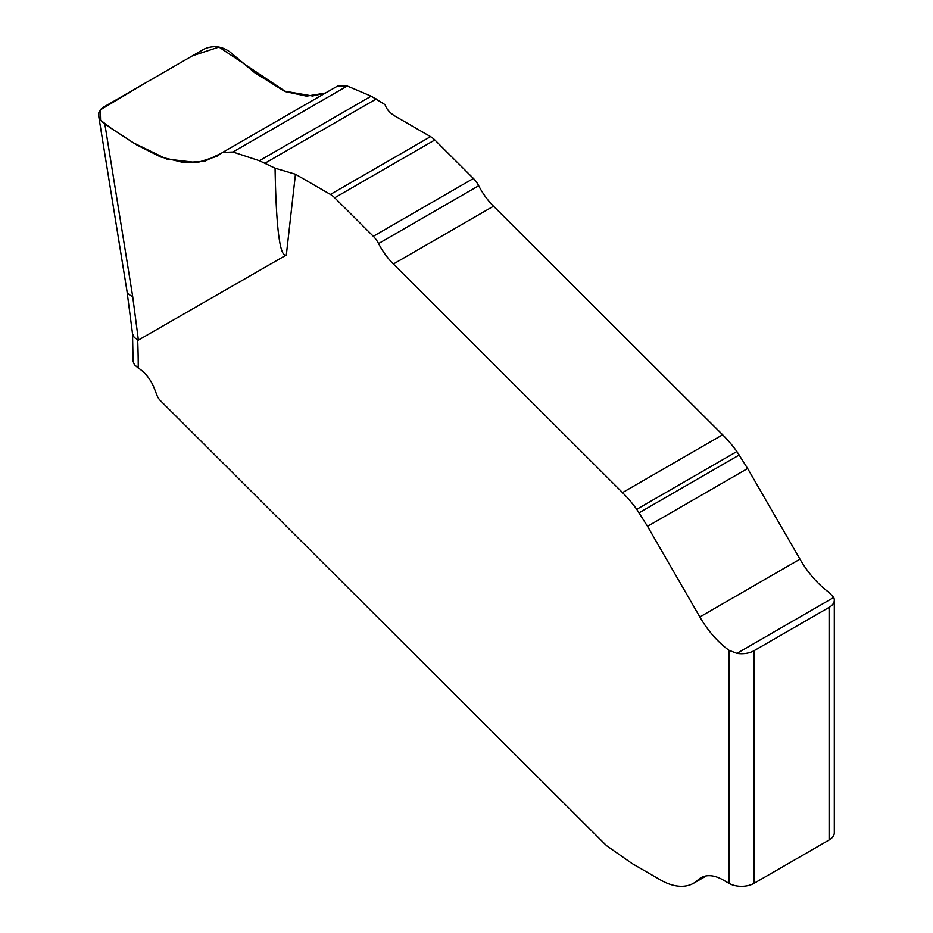 <?xml version="1.0" encoding="UTF-8"?>
<svg xmlns="http://www.w3.org/2000/svg" width="933" height="933" viewBox="0 0 933 933"><rect width="100%" height="100%" fill="white"/><g stroke="black" fill="none" stroke-linecap="round" stroke-linejoin="round"><path stroke-width="1.4" d="M132.509 333.361L133.092 361.386L134.399 364.721L138.247 368.057A26.556 15.325 60 0 1 154.19 388.093L157.047 395.464A8.852 5.108 -120 0 0 160.324 400.525L603.569 842.721A88.495 51.093 -120 0 0 606.882 845.904L632.061 863.526L660.459 879.924A66.371 38.323 -120 0 0 693.651 883.213A66.371 38.323 -120 0 0 698.012 879.924A44.248 25.553 60 0 1 700.916 877.731A44.248 25.553 60 0 1 723.04 879.924L728.988 883.353A17.704 10.216 0 0 0 754.016 883.353L829.11 840.003A17.704 10.216 0 0 0 834.3 832.772L834.3 600.141A17.704 10.216 0 0 0 833.694 597.493L829.11 592.467A70.803 40.877 60 0 1 799.978 559.159L747.636 468.506L736.883 451.525A88.495 51.093 -120 0 0 722.643 434.79L493.51 206.205A49.857 28.783 60 0 1 478.687 185.749A17.704 10.216 -120 0 0 473.428 178.483L434.825 139.973A17.704 10.216 -120 0 0 430.545 136.638L395.569 116.438C389.959 113.138 386.46 109.219 385.084 104.671L371.171 96.169L347.228 86.011L337.513 86.081M325.559 92.985L312.567 95.994L284.227 91.096L254.674 72.692L229.95 51.945C221.739 46.114 213.144 45.146 204.152 49.052L103.633 107.085L100.904 109.196L98.863 112.671L98.828 116.672L100.927 120.695L104.858 124.171L133.291 142.772L166.599 159.007L197.19 162.61L216.748 156.371L222.602 152.429L232.912 152.021L259.386 160.709L275.06 168.197L295.446 174.249L330.422 194.437A17.704 10.216 60 0 1 334.702 197.784L373.305 236.294A17.704 10.216 60 0 1 378.565 243.56A49.857 28.783 -120 0 0 393.376 264.004L622.521 492.601A88.495 51.093 60 0 1 636.749 509.325L647.514 526.317L699.843 616.97A70.803 40.877 -120 0 0 728.988 650.266L736.918 653.368A17.704 10.216 0 0 0 754.016 650.721L829.11 607.371A17.704 10.216 0 0 0 834.3 600.141M295.446 174.249L286.326 255.012L138.387 340.102L134.247 337.513L132.533 333.816M286.326 255.012C279.947 257.741 276.18 228.807 275.06 168.197M325.407 93.078L306.525 96.122L285.731 91.691L218.975 47.058L192.478 55.793L145.991 82.629L100.286 109.919L100.554 120.205L111.785 128.707L136.323 144.72L160.593 156.942L183.836 162.599L204.619 161.292L221.599 153.105M754.016 650.721L754.016 883.353M829.11 840.003L829.11 607.371M137.687 340.113A725.699 418.987 60 0 1 138.247 368.057M728.988 883.353L728.988 650.266M347.228 86.011L232.912 152.021M259.386 160.709L371.171 96.169M376.302 98.933L265.124 163.123M430.545 136.638L330.422 194.437M334.702 197.784L434.825 139.973M373.305 236.294L473.428 178.483M378.565 243.56L478.687 185.749M393.376 264.004L493.51 206.205M622.521 492.601L722.643 434.79M636.749 509.325L736.883 451.525M639.14 512.777L739.263 454.966M647.514 526.317L747.636 468.506M699.843 616.97L799.978 559.159M833.694 597.493L736.918 653.368M104.858 124.171L132.696 296.519L138.387 340.102M132.696 296.519A17.704 9.575 170.8 0 1 126.935 290.816L98.851 117.01M698.012 879.924L704.275 876.309M337.466 86.104L222.637 152.406M126.935 290.816L132.544 333.897M693.651 883.213L706.398 875.854"/></g></svg>
